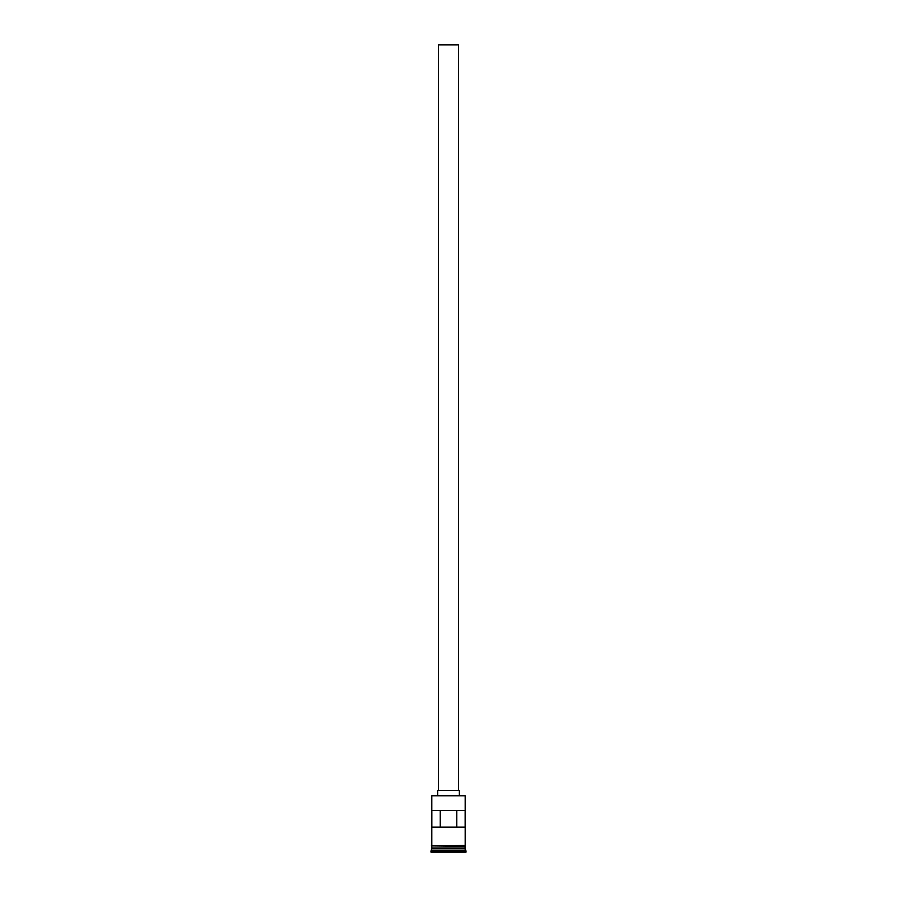 <?xml version="1.0" encoding="UTF-8"?>
<svg xmlns="http://www.w3.org/2000/svg" width="897" height="897" viewBox="0 0 897 897"><rect width="100%" height="100%" fill="white"/><g stroke="black" fill="none" stroke-linecap="round" stroke-linejoin="round"><path stroke-width="1.35" d="M465.184 795.774L431.816 795.774L465.184 795.774L431.816 795.774L431.816 845.479L431.816 795.774L465.184 795.774L465.184 845.479L465.184 795.774M458.513 790.436L458.513 44.85L438.487 44.85L438.487 790.436L459.342 790.436L437.658 790.436L437.658 795.437L437.658 790.436L438.487 790.436L438.487 44.85L458.513 44.85L458.513 790.436M459.342 795.437L459.342 790.436L459.342 795.437M465.184 848.484L465.184 846.308L465.016 848.147L431.984 848.147L430.986 850.984L466.014 850.984L465.184 850.143L431.816 850.143L465.184 850.143L465.184 848.484L431.984 848.315L465.016 848.315L466.014 850.984L430.986 850.984L430.986 852.15L466.014 852.15L466.014 850.984L466.014 852.15L430.986 852.15L431.816 848.484L465.184 848.484M431.816 847.979L465.184 847.979L431.816 847.979L431.816 846.308L431.816 847.979M431.849 810.451L465.151 810.451L465.151 827.135L431.849 827.135L431.849 810.451L465.151 810.451L465.151 827.135L431.849 827.135L431.849 810.451M465.263 845.479L431.322 845.893L465.263 846.308L465.263 845.479L465.263 846.308L431.322 845.893L465.263 845.479M440.225 810.451L440.225 827.135L440.225 810.451M465.016 848.147L431.984 848.315L465.016 848.147M455.889 810.451L455.071 810.451M452.817 810.451L445.54 810.451M441.929 810.451L441.111 810.451M456.775 827.135L456.775 810.451L456.775 827.135"/></g></svg>
